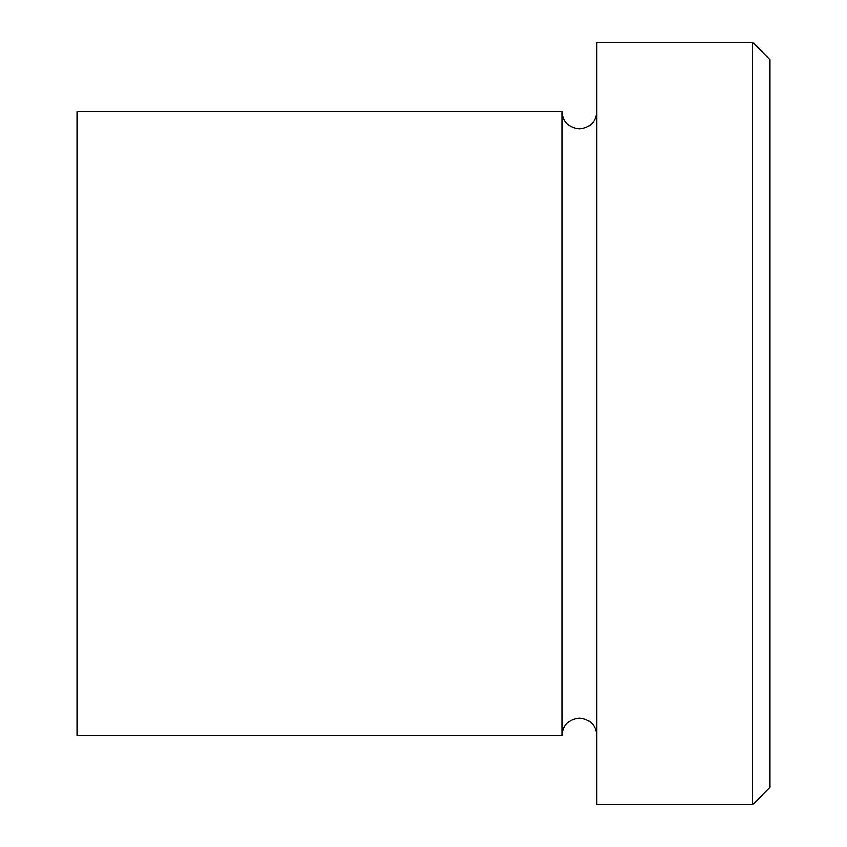 <?xml version="1.0" encoding="UTF-8"?>
<svg xmlns="http://www.w3.org/2000/svg" width="847" height="847" viewBox="0 0 847 847"><rect width="100%" height="100%" fill="white"/><g stroke="black" fill="none" stroke-linecap="round" stroke-linejoin="round"><path stroke-width="1.27" d="M752.676 42.35L769.997 59.671L769.997 787.329L752.676 804.65L752.676 42.35L596.754 42.35L596.754 804.65L752.676 804.65M562.101 111.645L562.101 735.355L77.003 735.355L77.003 111.645L562.101 111.645C563.128 122.169 568.898 127.95 579.422 128.977C589.946 127.95 595.727 122.169 596.754 111.645M596.754 735.355C595.727 724.831 589.946 719.05 579.422 718.023C568.898 719.05 563.128 724.831 562.101 735.355"/></g></svg>
